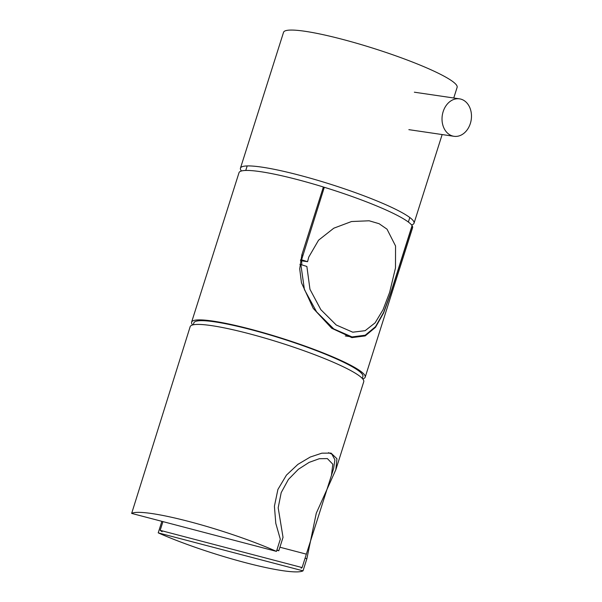 <?xml version="1.0" encoding="UTF-8"?>
<svg xmlns="http://www.w3.org/2000/svg" width="602" height="602" viewBox="0 0 602 602"><rect width="100%" height="100%" fill="white"/><g stroke="black" fill="none" stroke-linecap="round" stroke-linejoin="round"><path stroke-width="0.9" d="M470.343 123.508A18.925 14.629 -81.6 0 1 453.998 136.3A18.925 14.629 -81.6 0 1 443.155 111.633A18.925 14.629 -81.6 0 1 459.499 98.841A18.925 14.629 -81.6 0 1 470.343 123.508M193.28 324.802L193.889 322.853A88.652 11.588 17.6 0 1 242.997 327.616A88.652 11.588 17.6 0 1 362.901 376.468L362.284 378.41M241.477 170.976A91.045 11.897 17.6 0 1 240.454 168.161A91.045 11.897 17.6 0 1 261.847 167.13A91.045 11.897 17.6 0 1 359.454 194.137A91.045 11.897 17.6 0 1 414.026 223.222A91.045 11.897 17.6 0 1 411.557 224.93M240.454 168.161L283.55 32.305A91.045 11.897 17.6 0 1 304.943 31.274A91.045 11.897 17.6 0 1 402.55 58.281A91.045 11.897 17.6 0 1 457.121 87.365L453.75 97.998M306.869 266.468L309.962 289.291L320.851 309.684L336.24 325.005L352.772 332.199L365.158 330.679L375.091 322.86L383.007 309.797L389.622 292.421L395.491 267.928L395.552 245.97L387.018 229.174L379.117 223.711L369.154 220.783L351.53 221.528L333.794 228.196L318.563 240.19L308.751 257.092L307.562 261.697A91.045 11.897 -162.4 0 0 301.572 259.816L324.312 187.282A91.045 11.897 17.6 0 1 412.069 225.622L390.525 293.55L383.572 312.491L375.482 326.72L365.203 335.224L351.997 336.924L333.779 328.925L316.629 311.911L304.424 289.6L300.865 264.571A91.045 11.897 17.6 0 1 306.869 266.468M301.61 260.824L301.828 264.872M300.616 259.673L301.572 259.816M323.342 187.139L324.312 187.282M300.865 264.571L299.916 264.428M307.562 261.697L300.428 260.651M279.907 547.218L306.35 554.156L333.598 468.634L334.908 459.838L331.883 454.164L328.496 452.696M162.111 531.724L160.185 530.339L302.114 567.566A88.652 11.333 -162.5 0 1 301.113 568.183M276.83 550.243L278.794 550.762A88.652 11.333 -162.5 0 0 276.928 549.919M162.946 521.61L160.185 530.339M306.35 554.156L302.114 567.566M278.794 550.762L283.03 537.353L278.184 507.795L281.194 492.624L288.418 479.44L298.344 469.304L309.142 462.374L319.301 458.716L327.368 458.589L332.823 464.24L331.439 475.482M131.657 513.408A91.045 11.897 17.6 0 1 189.306 521.595A91.045 11.897 17.6 0 1 276.461 551.387L131.657 513.408L190.172 326.66A91.045 11.897 17.6 0 1 248.919 333.658A91.045 11.897 17.6 0 1 363.743 381.721L335.818 469.756L336.947 458.747L331.04 453.11L321.882 453.171L310.286 457.023L297.915 464.36L286.439 475.121L277.913 489.441L274.407 506.252L275.791 523.334L280.314 539.241L276.461 551.387M303.024 570.839A91.045 11.897 17.6 0 1 245.383 562.659A91.045 11.897 17.6 0 1 158.221 532.86L303.024 570.839L306.877 558.694L316.276 513.22L335.818 469.756M161.878 521.332L158.221 532.86M306.877 558.694L305.063 558.22M362.72 378.899A91.045 11.897 -162.4 0 0 365.181 377.191L412.588 227.752A91.045 11.897 -162.4 0 0 412.174 225.788L390.63 293.716L383.632 312.889L375.528 327.3L365.188 335.916L351.877 337.632L331.694 328.256L313.221 308.375L301.474 282.797L299.706 268.853L301.835 254.924L323.387 186.996A91.045 11.897 -162.4 0 0 260.41 171.653A91.045 11.897 -162.4 0 0 239.017 172.691L191.609 322.13A91.045 11.897 -162.4 0 0 192.64 324.952M365.181 377.191A91.045 11.897 -162.4 0 0 310.609 348.106A91.045 11.897 -162.4 0 0 213.01 321.099A91.045 11.897 -162.4 0 0 191.609 322.13M302.768 255.21L301.79 255.067M453.998 136.3L408.856 129.656M459.499 98.841L414.364 92.204M414.026 223.222L442.154 134.555M245.751 170.464L247.189 165.934M345.315 335.939L351.997 336.924M408.367 222.048L409.804 217.518"/></g></svg>
